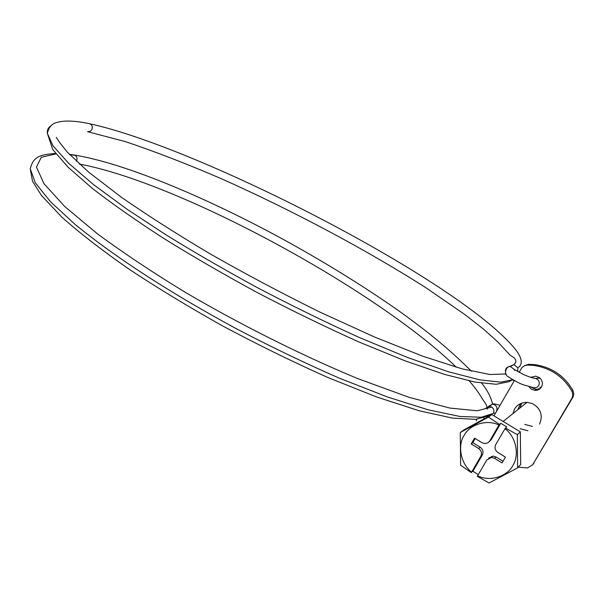 <?xml version="1.0" encoding="UTF-8"?>
<svg xmlns="http://www.w3.org/2000/svg" width="604" height="604" viewBox="0 0 604 604"><rect width="100%" height="100%" fill="white"/><g stroke="black" fill="none" stroke-linecap="round" stroke-linejoin="round"><path stroke-width="0.91" d="M531.611 376.964L531.075 377.47M531.505 387.428L536.163 389.474L540.346 388.432M529.066 386.809L531.271 389.104L534.985 390.38C537.968 390.365 540.135 389.225 541.486 386.983C543.147 383.525 542.475 380.414 539.463 377.643L535.635 376.156L530.886 377.409M517.794 409.716L520.535 403.615M539.568 424.091C543.132 415.318 540.776 408.485 532.486 403.608L527.028 402.332C521.267 402.498 517.107 404.74 514.563 409.059L512.909 413.619M520.082 428.674L527.941 430.78M532.471 426.447L524.801 424.401M518.3 467.134L527.496 467.957L532.705 464.702L572.147 397.847L572.864 394.835L571.965 391.309C563.404 376.579 550.576 367.927 533.491 365.36L527.292 365.058L524.31 365.76L521.916 367.677L519.123 372.351M514.351 380.603L493.936 415.854M532.585 464.899L573.09 396.888L573.8 393.891L572.909 390.388C564.4 375.756 551.656 367.172 534.676 364.62L528.515 364.325L524.423 365.707M539.855 387.172L541.101 387.564M519.87 408.055L521.803 403.11M495.982 456.949L494.533 458.308L491.46 457.409L492.932 456.058L495.982 456.949L503.011 461.282M492.932 456.058L488.561 458.194M475.189 438.519L472.804 442.656L480.172 447.194C482.951 449.338 483.668 451.943 482.317 455.031L472.887 471.263L478.262 474.616M489.263 441.622L491.241 439.667L487.798 442.853L484.891 443.578L481.977 442.694L474.548 438.126L471.203 443.91L478.617 448.485C481.418 450.637 482.143 453.264 480.776 456.367L471.671 472.049L472.887 471.263M494.533 458.308L502.045 462.943L505.442 457.13L497.923 452.502C495.061 450.342 494.336 447.707 495.748 444.582L504.982 428.727L506.748 426.892L500.769 423.261L491.241 439.667M491.46 457.409L486.741 460.059L477.296 476.329L489.066 482.989L517.651 467.851L517.334 434.646L505.442 427.994M472.804 442.656L471.203 443.91M500.769 423.261L498.957 425.065L489.753 440.912M504.982 428.727C515.846 436.382 519.817 455.023 512.796 465.616C506.937 476.934 489.18 481.954 477.598 475.756M499.417 424.34L488.432 417.092L460.286 432.509L460.603 465.208L471.377 472.63M471.671 472.049C461.018 464.325 457.205 446.054 464.008 435.552C469.678 424.355 487.201 419.01 498.957 425.065M460.286 432.509L464.114 429.799L491.86 414.593L520.354 431.86L520.663 464.559L517.651 467.851M491.86 414.593L488.432 417.092M520.354 431.86L517.334 434.646M55.606 153.476C37.931 154.601 33.235 157.848 30.223 168.727L35.357 182.869L50.547 201.796L75.311 224.62C116.783 258.255 168.961 292.117 235.401 328.236C269.86 346.281 304.469 362.913 339.229 378.127L387.519 397.009L428.493 409.897L459.946 416.458L481.305 417.258L493.332 413.423C494.45 410.946 493.921 408.825 491.747 407.058L489.308 406.311L492.456 404.159L494.389 404.627C496.896 406.213 497.598 408.364 496.488 411.067M528.515 364.325L527.292 365.058M572.909 390.388L571.965 391.309M572.856 397.319L571.905 398.285M533.898 463.313L532.705 464.702M482.317 455.031L480.776 456.367M480.172 447.194L478.617 448.485M534.155 378.323L535.597 378.429C538.602 379.569 539.734 381.72 538.995 384.876C537.953 387.134 536.216 388.078 533.793 387.723L523.615 384.884C520.565 383.97 515.439 381.267 508.228 376.775C502.377 373.612 507.398 365.216 510.38 366.53L508.447 366.726L506.786 367.7L505.842 368.916L505.314 371.082M517.583 371.528L517.885 367.791L513.845 364.597L509.633 366.515M514.412 369.565L510.388 366.53L513.845 364.597C516.533 362.521 516.533 360.165 513.853 357.538L510.176 355.243L497.824 341.97L483.721 329.293L464.914 314.578L425.201 287.277C365.662 249.384 291.928 210.215 221.759 178.89C187.081 163.948 154.941 151.528 125.338 141.608L87.625 131.702L90.064 131.498L91.883 129.633C92.835 126.885 92.14 124.93 89.792 123.775L89.777 123.767C74.964 120.589 63.76 120.219 56.164 122.665C51.846 123.812 48.894 127.331 47.308 133.212C47.097 129.852 48.365 127.368 51.098 125.76M512.698 379.69L501.01 382.158L479.893 379.878L448.568 371.807L407.64 357.53L359.32 337.523C324.514 321.728 289.844 304.741 255.318 286.568C222.197 268.448 192.2 251.06 165.322 234.412L127.059 209.226L93.975 184.96L68.682 163.329L52.963 145.775L47.308 133.212L52.729 149.505L68.252 167.391L92.79 188.773C113.424 204.665 137.319 221.366 164.477 238.874C192.638 256.353 223.488 274.208 257.017 292.442C291.43 310.426 325.405 326.93 358.927 341.962L405.209 360.89L444.469 374.367L474.978 382.068L496.186 384.287L508.727 381.743L512.811 379.757M505.684 373.717L505.238 374.201M512.283 379.924L512.939 379.825M485.45 408.395L489.308 406.311M488.598 406.303L492.456 404.159C493.128 403.615 495.65 404.008 500.021 405.344M476.322 420.882L476.813 419.259M483.759 417.991L484.438 418.663M89.181 123.639L89.777 123.767M76.368 161.283L76.572 160.913C77.455 158.558 76.965 156.693 75.092 155.334L69.603 154.594M55.938 153.899L41.283 157.282L36.436 167.036L43.964 183.669L64.794 206.568L97.554 233.922C124.137 253.446 153.424 272.933 185.398 292.381C237.312 322.913 299.486 354.45 357.394 378.474L409.286 397.387L449.837 408.055L477.092 410.773L491.747 407.058M75.092 155.334L74.352 155.032C124.137 163.171 203.004 196.157 278.051 236.557C321.728 260.301 362.083 285.141 399.123 311.068C425.956 330.403 447.458 347.308 471.414 371.211M69.347 154.33L73.748 154.934M89.792 123.775C201.041 148.025 461.615 282.189 515.567 349.565C522.264 358.308 523.041 364.386 517.885 367.791M534.985 390.38L536.163 389.474M533.491 365.36L534.676 364.62M503.14 421.433L527.028 402.332M535.582 378.421L540.021 378.112M56.3 137.357L59.743 142.642L67.036 151.846L88.78 172.253L121.502 197.327C147.897 215.628 177.357 234.42 209.882 253.703C244.899 273.688 281.449 293.091 319.531 311.928L374.223 336.896L422.86 356.254L462.052 368.855L489.965 374.518L506.258 373.914M512.645 379.984L514.291 380.701M495.393 413.332L494.042 413.015M489.565 415.492L475.605 419.365L452.343 418.074L419.191 410.758L376.911 397.077L327.647 377.409C292.313 361.653 257.055 344.348 221.872 325.511C188.101 306.545 157.365 287.912 129.664 269.595C103.05 251.105 80.483 233.665 61.97 217.274L41.427 195.439L32.518 181.208L30.223 168.833M535.605 378.429C532.532 378.089 528.364 376.707 523.094 374.291L514.064 369.301L514.585 370.426M79.381 164.069C179.675 182.642 376.798 289.814 456.345 367.262M469.285 380.913C479.387 392.819 480.459 396.179 483.744 400.981C486.152 404.001 487.353 406.726 487.36 409.165M492.539 404.144C490.976 397.054 487.179 389.837 481.146 382.483"/></g></svg>
